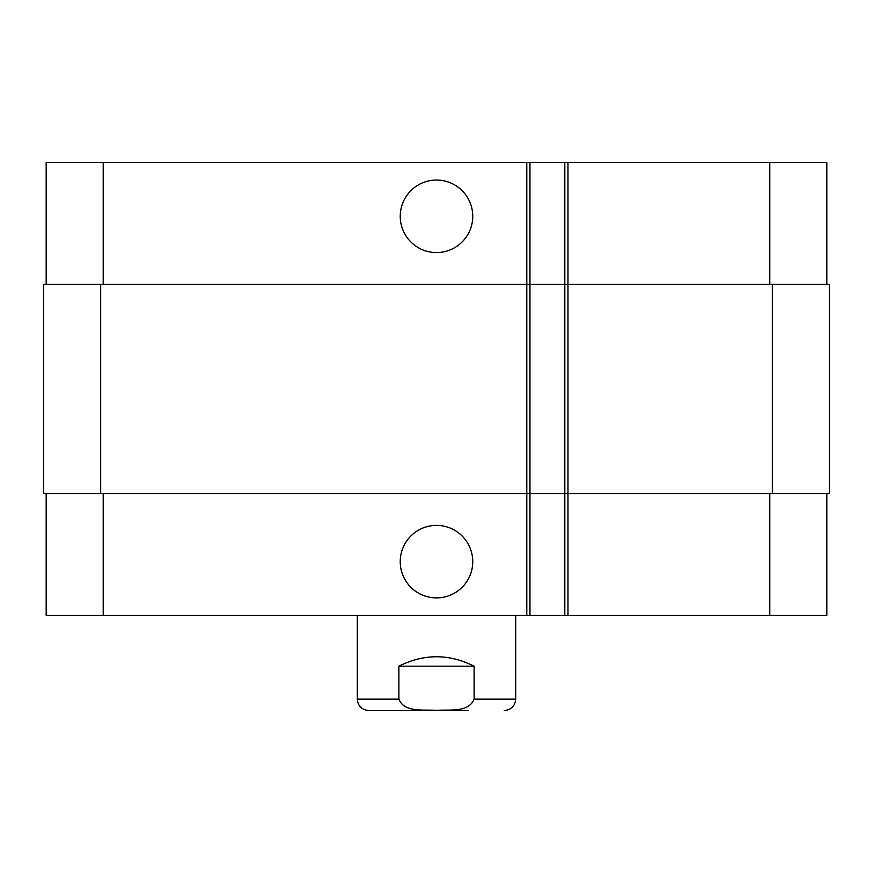 <?xml version="1.0" encoding="UTF-8"?>
<svg xmlns="http://www.w3.org/2000/svg" width="873" height="873" viewBox="0 0 873 873"><rect width="100%" height="100%" fill="white"/><g stroke="black" fill="none" stroke-linecap="round" stroke-linejoin="round"><path stroke-width="1.31" d="M404.483 710.546L436.5 710.546M400.238 216.318A36.262 36.262 0 0 1 454.626 184.912A36.262 36.262 0 0 1 454.626 247.714A36.262 36.262 0 0 1 400.238 216.318M400.238 561.645A36.262 36.262 0 0 1 454.626 530.238A36.262 36.262 0 0 1 454.626 593.04A36.262 36.262 0 0 1 400.238 561.645M474.115 666.186L474.115 699.142C468.572 712.99 448.831 709.302 436.5 710.382C424.169 709.302 404.428 712.99 398.885 699.142L398.885 666.186L474.115 666.186C449.038 653.615 423.962 653.615 398.885 666.186M468.517 710.546L368.701 710.546C361.771 709.869 357.974 706.071 357.297 699.142L398.885 699.142M826.818 284.434L826.818 162.454L46.182 162.454L46.182 284.434M826.818 493.529L826.818 615.498L46.182 615.498L46.182 493.529M529.966 615.498L529.966 284.434L43.65 284.434L43.65 493.529L564.809 493.529L564.809 615.498L564.809 493.529L829.35 493.529L829.35 284.434L564.809 284.434L564.809 162.454L564.809 284.434L529.966 284.434L529.966 162.454M564.809 284.434L564.809 493.529M829.35 284.434L829.35 493.529M515.703 615.498L515.703 699.142L474.115 699.142M769.79 493.529L769.79 615.498M567.974 162.454L567.974 615.498M526.79 162.454L526.79 615.498M103.21 493.529L103.21 615.498M769.79 284.434L769.79 162.454M103.21 284.434L103.21 162.454M772.321 284.434L772.321 493.529M100.679 284.434L100.679 493.529M515.703 699.142C515.026 706.071 511.229 709.869 504.299 710.546M357.297 615.498L357.297 699.142"/></g></svg>
